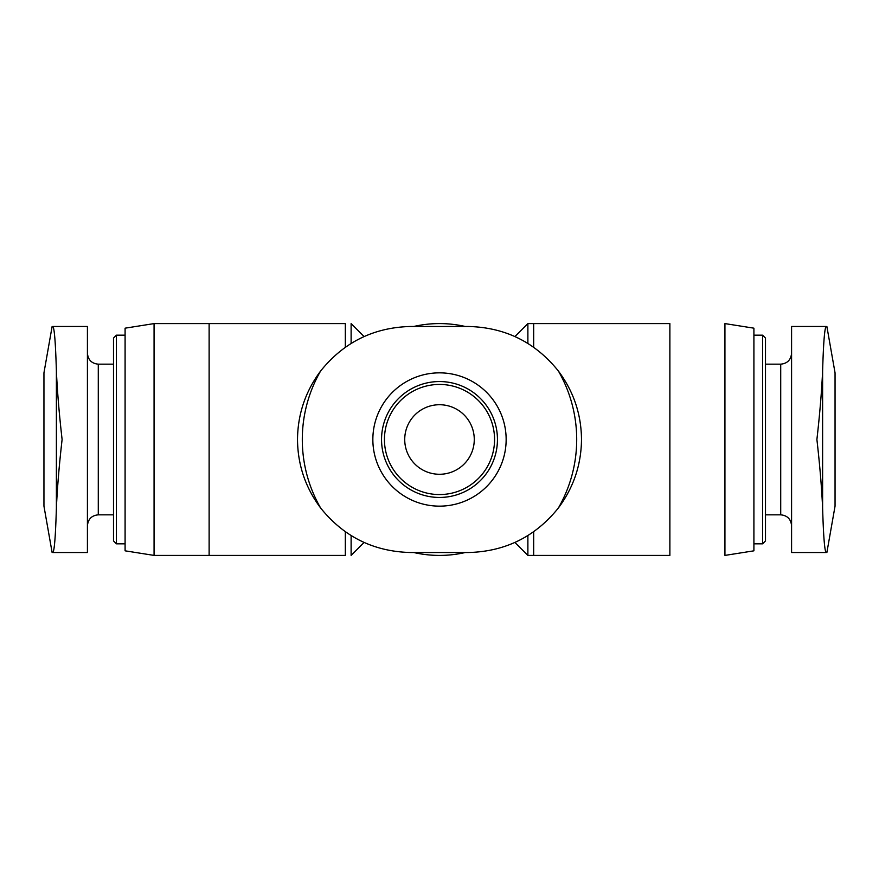 <?xml version="1.0" encoding="UTF-8"?>
<svg xmlns="http://www.w3.org/2000/svg" width="879" height="879" viewBox="0 0 879 879"><rect width="100%" height="100%" fill="white"/><g stroke="black" fill="none" stroke-linecap="round" stroke-linejoin="round"><path stroke-width="1.32" d="M154.067 555.407L154.067 323.593L209.125 323.593L209.125 555.407L154.067 555.407L125.093 550.825L125.093 328.175L154.067 323.593M724.933 555.407L724.933 323.593L753.907 328.175L753.907 550.825L724.933 555.407M527.883 343.48L527.883 323.593L669.875 323.593L669.875 555.407L527.883 555.407L527.883 535.52M364.104 542.42L351.117 555.407L351.117 535.52M351.117 343.48L351.117 323.593L364.115 336.58M413.745 552.517A115.907 115.907 0 0 0 465.255 552.517M465.255 326.483A115.907 115.907 0 0 0 413.745 326.483M791.583 326.483L826.227 326.483C824.656 327.427 823.447 342.294 822.612 371.07C823.447 342.305 824.656 327.438 826.227 326.483L791.583 326.483L791.583 552.517L826.227 552.517C824.656 551.572 823.447 536.706 822.612 507.93C823.447 536.695 824.656 551.562 826.227 552.517M87.417 326.483L52.773 326.483C54.344 327.427 55.553 342.294 56.388 371.07C55.553 342.305 54.344 327.438 52.773 326.483L87.417 326.483L87.417 552.517L52.773 552.517C54.344 551.572 55.553 536.706 56.388 507.93C55.553 536.695 54.344 551.562 52.773 552.517M762.609 335.174L762.609 543.826L765.499 540.926L765.499 338.074L762.609 335.174L753.907 335.174M125.093 543.826L116.391 543.826L116.391 335.174L125.093 335.174M116.391 543.826L113.501 540.926L113.501 338.074L116.391 335.174M56.388 371.07C57.3 391.232 59.201 414.042 62.101 439.5C59.223 464.76 57.311 487.57 56.388 507.93L56.388 371.07M52.125 552.517L43.95 506.15L43.95 372.85L52.125 326.483M816.899 439.5C819.777 464.76 821.689 487.57 822.612 507.93L822.612 371.07C821.678 391.441 819.777 414.251 816.899 439.5M826.875 552.517L835.05 506.15L835.05 372.85L826.875 326.483M468.474 552.517L410.526 552.517C373.652 551.572 343.667 536.706 320.582 507.93C305.398 487.57 297.706 464.76 297.509 439.5C297.739 414.251 305.431 391.441 320.582 371.07C343.667 342.305 373.652 327.438 410.526 326.483L468.474 326.483C505.348 327.427 535.333 342.294 558.418 371.07C573.602 391.43 581.294 414.24 581.491 439.5C581.261 464.749 573.569 487.559 558.418 507.93C535.333 536.695 505.348 551.562 468.474 552.517M497.272 406.263A66.65 66.65 0 0 0 372.85 439.5A66.65 66.65 0 0 0 456.706 503.887A66.65 66.65 0 0 0 497.272 406.263M345.326 531.707L345.326 555.407L209.125 555.407M209.125 323.593L345.326 323.593L345.326 347.304M404.725 439.5A34.775 34.775 0 0 0 456.882 469.617A34.775 34.775 0 0 0 456.882 409.383A34.775 34.775 0 0 0 404.725 439.5M381.541 439.5A57.959 57.959 0 0 0 468.474 489.691A57.959 57.959 0 0 0 468.474 389.309A57.959 57.959 0 0 0 381.541 439.5A57.959 57.959 0 0 0 468.474 489.691A57.959 57.959 0 0 0 468.474 389.309A57.959 57.959 0 0 0 381.541 439.5M791.583 525.708C790.88 519.049 787.254 515.424 780.717 514.841L780.717 364.159C787.254 363.576 790.88 359.95 791.583 353.292M113.501 514.841L98.283 514.841L98.283 364.159C91.746 363.576 88.12 359.95 87.417 353.292M320.582 371.07A137.201 137.201 0 0 0 320.582 507.93M558.418 507.93A137.201 137.201 0 0 0 558.418 371.07M384.442 439.5A55.058 55.058 0 0 0 467.024 487.186A55.058 55.058 0 0 0 467.024 391.814A55.058 55.058 0 0 0 384.442 439.5M514.896 336.58L527.883 323.593M514.885 542.42L527.883 555.407M780.717 364.159L765.499 364.159M780.717 514.841L765.499 514.841M762.609 543.826L753.907 543.826M113.501 364.159L98.283 364.159M98.283 514.841C91.746 515.424 88.12 519.049 87.417 525.708M533.674 323.593L533.674 347.293M533.674 531.696L533.674 555.407"/></g></svg>
